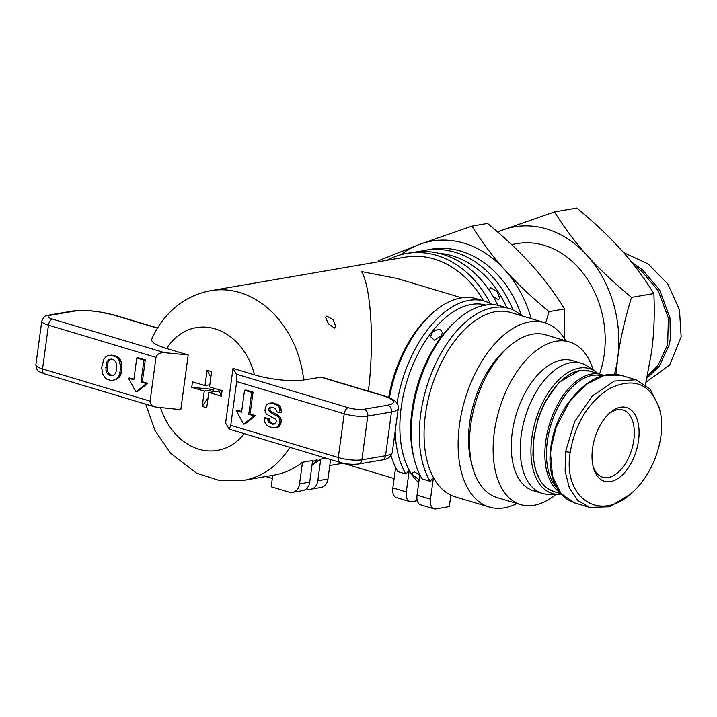 <?xml version="1.0" encoding="UTF-8"?>
<svg xmlns="http://www.w3.org/2000/svg" width="717" height="717" viewBox="0 0 717 717"><rect width="100%" height="100%" fill="white"/><g stroke="black" fill="none" stroke-linecap="round" stroke-linejoin="round"><path stroke-width="1.08" d="M623.53 252.554L648.105 263.874L667.832 284.049L679.483 309.78L681.15 336.865L669.642 365.052L646.062 382.161M646.967 378.083L659.138 366.512L669.194 344.877L670.332 338.738L669.965 317.936L659.649 290.026L642.468 269.762L631.507 262.01M511.562 244.56L517.136 243.601A90.593 72.067 80.2 0 1 544.364 245.366A90.593 72.067 80.2 0 1 599.546 374.014M608.366 414.229A35.106 19.78 -73.3 0 1 617.445 409.703A35.106 19.78 -73.3 0 1 622.93 409.981A35.106 19.78 -73.3 0 1 633.003 444.657A35.106 19.78 -73.3 0 1 608.276 477.531A35.106 19.78 -73.3 0 1 602.782 477.244A35.106 19.78 -73.3 0 1 592.95 465.683M659.685 409.694L658.959 406.889L650.301 389.304L636.087 379.795L614.326 381.05L592.242 396.035L574.693 421.479L565.516 451.773L565.13 471.221L569.361 487.99L577.794 500.466L589.634 507.43L609.593 506.802L630.162 494.372L632.313 492.427C600.371 523.634 562.28 497.965 570.239 452.23C575.07 423.899 588.021 402.748 609.091 388.766C634.025 376.649 650.893 383.622 659.685 409.694C666.765 434.986 654.343 473.059 632.313 492.427M589.634 507.43L574.425 502.859L560.999 493.529L552.529 476.464L550.557 453.664L551.176 447.48L556.168 427.198L569.612 401.592L586.022 384.563L604.341 375.394L620.698 375.206L636.087 379.795M620.572 407.229A38.503 21.698 106.7 0 0 609.459 413.198A38.503 21.698 106.7 0 0 593.291 467.152A38.503 21.698 106.7 0 0 610.517 481.618A38.503 21.698 106.7 0 0 638.542 440.453A38.503 21.698 106.7 0 0 620.572 407.229M556.06 494.264A84.938 47.851 -73.3 0 1 533.959 505.342A84.938 47.851 -73.3 0 1 520.667 504.66A84.938 47.851 -73.3 0 1 496.316 420.78A84.938 47.851 -73.3 0 1 556.141 341.247A84.938 47.851 -73.3 0 1 569.423 341.937A84.938 47.851 -73.3 0 1 593.273 370.08M597.96 373.539A65.113 36.692 106.7 0 0 595.146 371.325L587.241 366.046A67.945 38.288 106.7 0 0 581.272 363.223L572.309 360.534A67.945 38.288 106.7 0 0 561.68 359.988A67.945 38.288 106.7 0 0 513.82 423.604A67.945 38.288 106.7 0 0 533.305 490.715L542.267 493.395A67.945 38.288 106.7 0 0 548.81 494.318L558.31 494.255A65.113 36.692 106.7 0 0 561.286 494.04M520.667 504.66L497.069 497.589A84.938 47.851 -73.3 0 1 472.351 466.364A84.938 47.851 -73.3 0 1 508.003 347.351A84.938 47.851 -73.3 0 1 532.534 334.176A84.938 47.851 -73.3 0 1 545.816 334.866L569.423 341.937M472.351 466.364L471.141 461.676A79.273 44.66 -73.3 0 1 504.418 350.604L508.003 347.351M581.272 363.223A67.945 38.288 106.7 0 0 570.642 362.668A67.945 38.288 106.7 0 0 522.783 426.292A67.945 38.288 106.7 0 0 542.267 493.395M595.146 371.325A65.113 36.692 106.7 0 0 579.237 368.09A65.113 36.692 106.7 0 0 532.337 434.475A65.113 36.692 106.7 0 0 558.31 494.255M431.993 333.217C434.224 330.429 437.038 329.246 440.435 329.668L442.434 332.751L440.955 335.897L434.385 340.234L430.487 336.605L431.993 333.217M312.495 461.524L316.69 459.803L317.685 460.206L312.101 464.464M334.498 328.072L328.44 323.851L325.572 317.38L326.8 316.054L333.136 319.809L335.762 326.504L334.498 328.072M489.944 291.353L489.568 289.112L490.795 287.777L497.132 291.541L499.758 298.227L498.494 299.796L493.036 296.3M419.14 479.727L412.822 475.004L412.069 472.781L414.605 471.903L419.732 475.308M461.649 297.824L397.119 278.492L361.493 271.546C371.164 287.383 374.364 342.932 368.386 391.168M303.694 379.983L321.539 377.133L383.111 395.578A5.664 3.191 106.7 0 0 382.224 395.533A28.313 6.319 -172.3 0 1 387.727 405.159L364.057 409.246A11.329 2.527 -172.3 0 1 348.328 407.722L236.305 374.157L236.664 381.552L230.749 425.315L229.234 429.178L225.604 423.084L233.007 368.386L254.508 374.821C268.821 379.329 292.581 382.062 303.694 379.983A96.257 76.567 -99.8 0 0 239.765 292.536A96.257 76.567 -99.8 0 0 210.834 290.663L405.266 257.143A96.257 76.567 -99.8 0 1 434.188 259.016A96.257 76.567 -99.8 0 1 483.5 300.826M289.82 447.327A96.257 76.567 -99.8 0 1 243.547 480.381L273.975 475.129A96.257 76.567 -99.8 0 0 302.493 462.25L312.63 460.502L309.708 482.156L299.563 483.903A11.329 9.007 80.2 0 1 292.527 492.373A11.329 9.007 80.2 0 1 289.121 492.158L271.196 486.789L272.675 475.846L271.635 475.532M312.038 464.93A96.257 76.567 -99.8 0 0 320.75 459.104L326.065 458.19M544.588 322.677L510.531 312.469A96.257 54.232 106.7 0 0 495.474 311.689A96.257 54.232 106.7 0 0 434.583 378.325A96.257 54.232 106.7 0 0 433.427 477.54A96.257 54.232 106.7 0 0 451.647 495.546A96.257 54.232 106.7 0 0 455.277 496.89L489.335 507.089A96.257 54.232 -73.3 0 1 461.73 412.024A96.257 54.232 -73.3 0 1 529.531 321.897A96.257 54.232 -73.3 0 1 544.588 322.677A96.257 54.232 -73.3 0 1 565.785 340.844M517.029 503.567A96.257 54.232 -73.3 0 1 504.392 507.869A96.257 54.232 -73.3 0 1 489.335 507.089M388.668 397.523A96.257 54.232 -73.3 0 1 430.039 315.346L432.19 313.401A99.654 56.15 -73.3 0 1 476.554 298.747L484.62 301.158A99.654 56.15 106.7 0 0 397.021 403.348M395.614 467.493L392.853 487.91A11.329 6.381 106.7 0 0 396.367 497.598L409.81 501.622A11.329 6.381 -73.3 0 0 411.576 501.712L417.285 500.735M419.812 474.744L417.052 495.16A11.329 6.381 106.7 0 0 420.565 504.849L434.009 508.873A11.329 6.381 -73.3 0 0 435.775 508.962L449.308 506.632L450.787 495.689L451.647 495.546M414.551 460.287L413.826 457.473A96.257 54.232 -73.3 0 1 454.237 322.596L456.388 320.651A99.654 56.15 -73.3 0 1 500.753 305.989L508.819 308.409A99.654 56.15 106.7 0 0 434.708 365.67A99.654 56.15 106.7 0 0 430.119 481.295L422.053 478.875A99.654 56.15 -73.3 0 1 414.551 460.287A99.654 56.15 -73.3 0 1 456.388 320.651M485.839 305.075A96.257 54.232 106.7 0 0 415.215 359.495A96.257 54.232 106.7 0 0 409.228 470.289A96.257 54.232 106.7 0 0 418.746 482.622M506.883 307.835A96.257 76.567 -99.8 0 0 438.938 253.307M292.527 492.373L302.664 490.625A11.329 9.007 -99.8 0 0 309.708 482.156M320.75 459.104L317.819 480.757A11.329 9.007 80.2 0 1 310.784 489.227A11.329 9.007 80.2 0 1 307.378 489.012L306.464 488.734M265.783 476.545L272.317 478.499M330.6 459.543L327.965 479.01L317.819 480.757M409.81 501.622A11.329 6.381 -73.3 0 1 406.297 491.943L409.228 470.289L405.921 474.045L397.854 471.625A99.654 56.15 -73.3 0 1 391.025 455.492M492.364 304.653A99.654 56.15 106.7 0 0 484.62 301.158M395.157 431.311A99.654 56.15 106.7 0 0 405.921 474.045M434.009 508.873A11.329 6.381 -73.3 0 1 430.496 499.193L433.427 477.54L430.119 481.295M521.77 315.838A99.654 56.15 106.7 0 0 508.819 308.409M512.942 309.959A99.654 79.273 -99.8 0 0 424.975 250.296A99.654 79.273 -99.8 0 0 418.943 251.64M424.975 250.296L431.06 249.247A99.654 79.273 80.2 0 1 521.474 315.579M490.311 303.479A99.654 79.273 -99.8 0 0 406.718 253.442L412.804 252.393A99.654 79.273 80.2 0 1 497.786 305.254M406.718 253.442A99.654 79.273 -99.8 0 0 387.072 260.28M302.493 462.25L299.563 483.903M310.784 489.227L320.929 487.479A11.329 9.007 -99.8 0 0 327.965 479.01M389.465 397.863A99.654 56.15 -73.3 0 1 432.19 313.401M150.086 401.144L42.536 368.923L48.46 325.168L156.001 357.389L150.086 401.144C149.961 403.814 151.637 405.75 155.114 406.969L180.801 409.658L188.195 354.96L166.694 348.516C156.1 345.307 151.099 342.233 151.69 339.293C156.629 327.956 163.476 318.187 172.232 309.986C183.319 299.742 196.189 293.307 210.834 290.663M107.962 355.614L111.789 355.067L117.05 356.412L120.062 359.19L121.54 362.847L121.89 369.515L120.707 375.063L119.739 376.73L116.351 379.571L111.063 380.521L107.084 379.329L105.291 377.976L102.827 374.229L101.653 367.579L103.705 359.54L105.659 357.003L107.962 355.614L110.436 355.3L115.706 356.645L117.66 358.115L119.416 360.776L120.653 367.875L119.354 375.296L116.539 378.872L113.08 380.449M136.777 357.953L138.13 357.72L145.3 359.871L142.342 381.749L147.72 383.362L137.279 391.616L135.925 391.849L128.442 378.226L133.819 379.84L136.777 357.953L143.947 360.104L140.989 381.982L146.367 383.595L135.925 391.849M128.442 378.226L129.795 377.993L133.9 379.221M156.001 357.389C156.924 354.117 159.792 352.549 164.605 352.674L188.195 354.96M233.007 368.386L236.305 374.157M269.78 403.097L273.016 402.873L278.823 405.123L280.759 407.256L281.503 412.571L280.15 412.804L276.547 411.719L276.583 410.465L274.674 408.107L269.995 407.032L268.956 407.946L268.651 410.312L271.232 412.858L278.662 417.052L279.899 420.09L279.63 423.254L277.999 426.543L275.247 427.888L269.798 426.974L266.357 424.796L264.591 421.811L264.017 417.957L267.889 419.113L268.911 422.474L272.621 424.276L275.794 423.406L276.368 420.547L275.427 419.122L266.285 414.041L264.949 410.707L265.344 407.758L266.706 404.845L268.597 403.447L271.662 403.106L277.47 405.356L279.406 407.489L280.15 412.804M271.08 407.041L270.049 408.466L270.004 410.079L270.811 411.307L278.662 415.654L280.015 416.819L281.252 419.857L280.983 423.021L279.352 426.31L275.247 427.888M264.017 417.957L265.371 417.724L269.242 418.88L270.264 422.241L271.779 423.388L274.79 424.052M244.533 390.245L245.886 390.012L253.056 392.154L250.099 414.041L255.476 415.645L245.035 423.899L243.681 424.132L236.198 410.509L241.575 412.123L244.533 390.245L251.703 392.396L248.745 414.274L254.123 415.878L243.681 424.132M236.198 410.509L237.551 410.276L241.665 411.513M145.3 359.871L143.947 360.104M147.72 383.362L146.367 383.595M142.342 381.749L140.989 381.982M253.056 392.154L251.703 392.396M255.476 415.645L254.123 415.878M250.099 414.041L248.745 414.274M113.671 359.8L115.24 361.045L116.62 363.689L116.539 370.402L115.329 373.674L113.6 375.323L111.252 375.699L108.787 374.964L107.165 373.467L105.955 370.877L106.197 363.689L107.263 361.225L109.047 359.522L111.296 359.083L113.671 359.8M117.05 356.412L115.706 356.645M113.241 355.273L111.888 355.507M111.789 355.067L110.436 355.3M116.351 379.571L114.998 379.804M117.893 378.639L116.539 378.872M119.739 376.73L118.386 376.963M120.707 375.063L119.354 375.296M121.531 372.195L120.178 372.428M121.89 369.515L120.546 369.748M122.007 367.642L120.653 367.875M121.881 364.603L120.528 364.836M121.54 362.847L120.187 363.08M120.77 360.543L119.416 360.776M120.062 359.19L118.708 359.423M119.004 357.882L117.66 358.115M113.125 375.475L110.14 374.722L108.518 373.234L107.308 370.644L107.55 363.456L108.617 360.992L111.063 359.074M110.4 359.289L109.047 359.522M108.617 360.992L107.263 361.225M107.55 363.456L106.197 363.689M106.985 367.642L105.632 367.875M107.308 370.644L105.955 370.877M108.518 373.234L107.165 373.467M110.14 374.722L108.787 374.964M112.605 375.466L111.252 375.699M276.251 403.841L274.898 404.074M273.016 402.873L271.662 403.106M273.975 424.043L272.621 424.276M271.779 423.388L270.426 423.622M270.264 422.241L268.911 422.474M269.475 421.049L268.122 421.282M269.207 420.09L267.853 420.323M269.242 418.88L267.889 419.113M278.151 427.207L276.798 427.44M279.352 426.31L277.999 426.543M280.347 424.858L278.994 425.091M280.983 423.021L279.63 423.254M281.216 421.264L279.863 421.497M281.252 419.857L279.899 420.09M280.858 418.45L279.505 418.683M280.015 416.819L278.662 417.052M278.662 415.654L277.309 415.887M272.585 412.625L271.232 412.858M270.811 411.307L269.458 411.54M270.004 410.079L268.651 410.312M270.049 408.466L268.696 408.699M270.309 407.713L268.956 407.946M281.557 410.115L280.213 410.348M280.759 407.256L279.406 407.489M278.823 405.123L277.47 405.356M614.442 374.265A107.586 85.583 -99.8 0 0 617.669 358.392A107.586 85.583 -99.8 0 0 587.268 255.628A107.586 85.583 -99.8 0 0 502.124 230.121A107.586 85.583 -99.8 0 0 497.616 231.967M645.479 384.662L651.484 352.558C654.029 333.961 654.827 314.288 653.859 293.549L631.516 297.394C624.767 319.468 620.151 339.804 617.669 358.392L615.939 374.373M653.859 293.549C643.974 277.631 633.048 263.049 621.083 249.803C609.181 236.547 594.429 222.62 576.827 208.038L554.492 211.882C564.369 227.809 575.294 242.391 587.268 255.628C599.17 268.884 613.922 282.812 631.516 297.394M497.481 231.851L554.492 211.882M564.718 339.078L564.593 308.937L549.016 311.626L545.682 323.026M531.198 318.662A107.586 85.583 -99.8 0 0 504.759 269.852C516.67 283.116 531.422 297.044 549.016 311.626M378.379 261.777L378.728 260.603L419.615 244.345L471.983 226.115C481.86 242.023 492.785 256.605 504.759 269.852A107.586 85.583 -99.8 0 0 419.615 244.345A107.586 85.583 -99.8 0 0 400.812 254.759M564.593 308.937C554.716 293.029 543.791 278.447 531.808 265.191C519.906 251.927 505.153 238.008 487.56 223.426L471.983 226.115M634.285 265.505L641.321 270.793L658.26 290.77L668.396 318.187L667.644 344.599L657.776 365.822L647.397 376.084M204.264 391.106L191.735 387.35L192.488 381.829L205.008 385.576L207.079 370.295L211.605 371.648L209.534 386.938L222.064 390.684L221.311 396.214L208.79 392.459L206.72 407.749L202.194 406.396L204.264 391.106L213.711 389.474L191.869 387.323A18.687 10.531 -73.3 0 1 192.111 384.59A18.687 10.531 -73.3 0 1 192.604 381.865M202.194 406.396L208.073 397.756M212.071 391.894L213.711 389.474M210.843 377.259L207.079 370.295M209.83 384.751L205.008 385.576M219.088 391.088L208.79 392.459M221.445 396.187L219.178 391.115M214.625 388.462L212.779 389.197M560.972 493.681L553.596 491.468A62.854 35.411 -73.3 0 1 535.563 429.402A62.854 35.411 -73.3 0 1 579.838 370.546A62.854 35.411 -73.3 0 1 589.67 371.056L601.321 374.543A62.854 35.411 106.7 0 0 591.489 374.041A62.854 35.411 106.7 0 0 548.397 427.986A62.854 35.411 106.7 0 0 560.04 492.552M557.028 488.16A61.716 34.774 -73.3 0 1 551.239 423.828A61.716 34.774 -73.3 0 1 592.242 375.403A61.716 34.774 -73.3 0 1 601.984 375.932M406.297 491.943L392.853 487.91M430.496 499.193L417.052 495.16M244.21 433.66A62.28 49.545 80.2 0 1 160.572 407.704M166.694 348.516A62.28 49.545 80.2 0 1 215.037 328.852A62.28 49.545 80.2 0 1 254.508 374.821M35.85 364.899C37.176 372.473 38.279 370.967 44.293 373.763A5.664 3.191 -73.3 0 1 42.536 368.923A16.984 3.791 -172.3 0 1 35.85 364.899L41.765 321.144A16.984 3.791 7.7 0 0 48.46 325.168A5.664 3.191 106.7 0 1 52.574 319.11A11.329 2.527 -172.3 0 1 50.378 315.265L74.048 311.178A28.313 6.319 -172.3 0 1 113.358 314.978L157.444 328.189M164.605 352.674L52.574 319.11M50.378 315.265A5.664 4.508 -99.8 0 0 48.675 315.148C45.897 314.808 43.594 316.806 41.765 321.144M74.048 311.178A5.664 4.508 -99.8 0 0 72.345 311.07L48.675 315.148M113.358 314.978A5.664 3.191 -73.3 0 1 114.245 315.023L97.207 311.483C88.379 310.739 86.372 309.583 72.345 311.07M320.607 377.07L382.224 395.533M236.664 381.552L344.214 413.781A5.664 3.191 -73.3 0 1 348.328 407.722M230.749 425.315L338.29 457.536A5.664 3.191 -73.3 0 0 340.046 462.375C345.54 464.114 351.644 464.67 358.366 464.051A5.664 4.508 -99.8 0 0 361.879 459.812L367.794 416.057L391.464 411.979A33.977 7.582 7.7 0 0 398.249 408.475L392.333 452.23A33.977 7.582 -172.3 0 1 385.549 455.734L361.879 459.812A16.984 3.791 -172.3 0 1 338.29 457.536L344.214 413.781A16.984 3.791 7.7 0 0 367.794 416.057A5.664 4.508 -99.8 0 0 364.057 409.246M392.333 452.23C391.204 456.693 387.772 459.265 382.036 459.973A5.664 4.508 -99.8 0 0 385.549 455.734L391.464 411.979A5.664 4.508 -99.8 0 0 387.727 405.159M565.516 451.773L570.239 452.23M553.596 491.468L547.358 488.411L543.889 485.418L540.699 481.457L535.276 469.51L532.91 455.08L533.296 440.444L538.35 417.455L544.741 402.354L559.072 382.313L579.497 370.528L589.67 371.056M329.793 465.512L343.246 463.191M394.117 478.562L342.968 463.236M243.547 480.381L219.563 480.56L196.521 473.157L170.386 453.126L154.971 430.487L145.739 404.164M155.114 406.969L44.293 373.763M157.552 328.001L114.245 315.023M398.249 408.475C398.966 402.936 393.92 398.634 383.111 395.578M340.046 462.375L229.234 429.178M382.036 459.973L358.366 464.051M575.177 503.101L568.303 499.991C562.522 496.469 557.925 490.867 554.519 483.186C551.418 476.016 549.894 467.502 549.948 457.652C550.629 438.912 555.998 421.695 566.063 406.01C583.952 380.906 602.468 370.716 621.63 375.466M603.732 375.439L601.321 374.543M218.73 389.69L219.232 391.643"/></g></svg>
